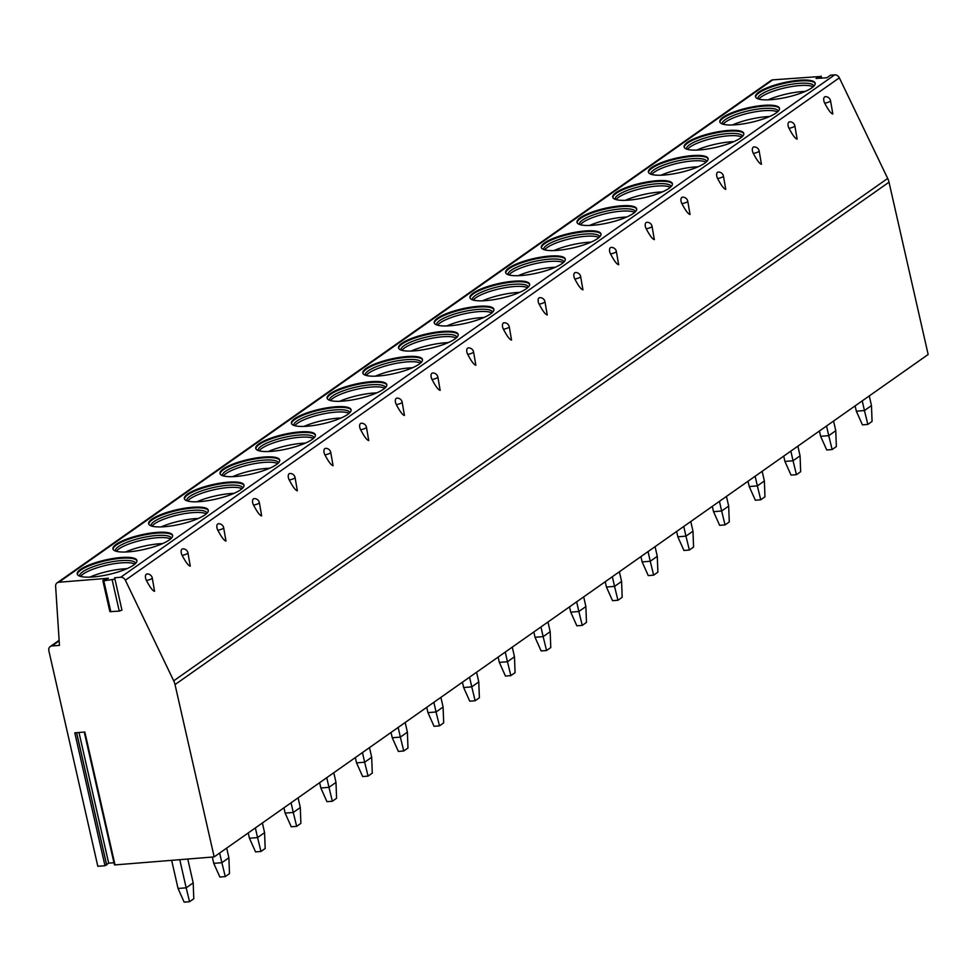 <?xml version="1.0" encoding="UTF-8"?>
<svg xmlns="http://www.w3.org/2000/svg" width="977" height="977" viewBox="0 0 977 977"><rect width="100%" height="100%" fill="white"/><g stroke="black" fill="none" stroke-linecap="round" stroke-linejoin="round"><path stroke-width="1.47" d="M114.639 577.749L121.942 610.136L114.639 577.749L120.696 577.26A4.677 3.908 -125.1 0 1 125.361 580.228L173.711 680.835A15.608 13.031 -125.1 0 1 175.03 684.596L214.171 856.902L115.03 864.901L84.84 732.017L74.789 732.835L104.979 865.72L97.822 866.294L48.85 650.719A4.677 3.908 -125.1 0 1 50.218 646.566A4.677 3.908 -125.1 0 1 51.903 645.968L59.157 640.863M114.895 579.129L103.806 580.814L102.829 580.631L103.672 580.033L108.423 578.25L58.779 582.255A4.677 3.908 -125.1 0 0 57.093 582.854A4.677 3.908 -125.1 0 0 55.616 586.237L59.45 645.357L51.903 645.968M214.171 856.902L928.15 354.492L889.009 182.198A15.608 13.031 -125.1 0 0 887.69 178.437L839.341 77.83A4.677 3.908 -125.1 0 0 834.676 74.863L830.548 75.192L826.847 77.769L816.064 78.416L820.582 76.487L820.985 78.233M113.943 862.715L108.667 863.143L104.979 865.72M830.523 100.619A5.068 5.068 0 0 0 825.443 96.674A4.861 2.626 68.3 0 0 824.637 96.943A4.861 2.626 68.3 0 0 824.722 103.171C828.313 110.035 831.012 113.65 832.844 114.016L830.523 100.619A5.068 1.233 167.2 0 1 824.722 103.171M797.147 139.137L794.826 125.74A5.068 1.233 167.2 0 1 789.025 128.292C792.603 135.156 795.315 138.758 797.147 139.137M794.826 125.74A5.068 5.068 0 0 0 789.746 121.795A4.861 2.626 68.3 0 0 788.94 122.064A4.861 2.626 68.3 0 0 789.025 128.292M761.449 164.258L759.129 150.861A5.068 1.233 167.2 0 1 753.328 153.413C756.906 160.265 759.617 163.88 761.449 164.258M759.129 150.861A5.068 5.068 0 0 0 754.049 146.916A4.861 2.626 68.3 0 0 753.243 147.185A4.861 2.626 68.3 0 0 753.328 153.413M725.752 189.379L723.432 175.982A5.068 1.233 167.2 0 1 717.619 178.535C721.209 185.386 723.92 189.001 725.752 189.379M723.432 175.982A5.068 5.068 0 0 0 718.351 172.037A4.861 2.626 68.3 0 0 717.545 172.294A4.861 2.626 68.3 0 0 717.619 178.535M690.055 214.5L687.735 201.103A5.068 1.233 167.2 0 1 681.922 203.656C685.512 210.507 688.223 214.122 690.055 214.5M687.735 201.103A5.068 5.068 0 0 0 682.654 197.159A4.861 2.626 68.3 0 0 681.848 197.415A4.861 2.626 68.3 0 0 681.922 203.656M654.346 239.621L652.038 226.224A5.068 1.233 167.2 0 1 646.224 228.777C649.815 235.628 652.526 239.243 654.346 239.621M652.038 226.224A5.068 5.068 0 0 0 646.945 222.28A4.861 2.626 68.3 0 0 646.151 222.536A4.861 2.626 68.3 0 0 646.224 228.777M618.649 264.743L616.34 251.345A5.068 1.233 167.2 0 1 610.527 253.898C614.118 260.749 616.817 264.364 618.649 264.743M616.34 251.345A5.068 5.068 0 0 0 611.248 247.401A4.861 2.626 68.3 0 0 610.442 247.657A4.861 2.626 68.3 0 0 610.527 253.898M582.951 289.851L580.631 276.467A5.068 1.233 167.2 0 1 574.83 279.019C578.421 285.87 581.12 289.485 582.951 289.851M580.631 276.467A5.068 5.068 0 0 0 575.551 272.522A4.861 2.626 68.3 0 0 574.745 272.778A4.861 2.626 68.3 0 0 574.83 279.019M547.254 314.973L544.934 301.588A5.068 1.233 167.2 0 1 539.133 304.14C542.711 310.991 545.422 314.606 547.254 314.973M544.934 301.588A5.068 5.068 0 0 0 539.854 297.631A4.861 2.626 68.3 0 0 539.048 297.9A4.861 2.626 68.3 0 0 539.133 304.14M511.557 340.094L509.237 326.709A5.068 1.233 167.2 0 1 503.436 329.249C507.014 336.112 509.725 339.727 511.557 340.094M509.237 326.709A5.068 5.068 0 0 0 504.156 322.752A4.861 2.626 68.3 0 0 503.35 323.021A4.861 2.626 68.3 0 0 503.436 329.249M475.86 365.215L473.54 351.818A5.068 1.233 167.2 0 1 467.727 354.37C471.317 361.234 474.028 364.848 475.86 365.215M473.54 351.818A5.068 5.068 0 0 0 468.459 347.873A4.861 2.626 68.3 0 0 467.653 348.142A4.861 2.626 68.3 0 0 467.727 354.37M440.163 390.336L437.843 376.939A5.068 1.233 167.2 0 1 432.029 379.491C435.62 386.355 438.331 389.97 440.163 390.336M437.843 376.939A5.068 5.068 0 0 0 432.762 372.994A4.861 2.626 68.3 0 0 431.956 373.263A4.861 2.626 68.3 0 0 432.029 379.491M404.454 415.457L402.145 402.06A5.068 1.233 167.2 0 1 396.332 404.612C399.923 411.476 402.634 415.078 404.454 415.457M402.145 402.06A5.068 5.068 0 0 0 397.053 398.115A4.861 2.626 68.3 0 0 396.259 398.384A4.861 2.626 68.3 0 0 396.332 404.612M368.756 440.578L366.448 427.181A5.068 1.233 167.2 0 1 360.635 429.733C364.226 436.585 366.925 440.2 368.756 440.578M366.448 427.181A5.068 5.068 0 0 0 361.356 423.236A4.861 2.626 68.3 0 0 360.55 423.505A4.861 2.626 68.3 0 0 360.635 429.733M333.059 465.699L330.739 452.302A5.068 1.233 167.2 0 1 324.938 454.855C328.528 461.706 331.227 465.321 333.059 465.699M330.739 452.302A5.068 5.068 0 0 0 325.659 448.358A4.861 2.626 68.3 0 0 324.852 448.614A4.861 2.626 68.3 0 0 324.938 454.855M297.362 490.82L295.042 477.423A5.068 1.233 167.2 0 1 289.241 479.976C292.819 486.827 295.53 490.442 297.362 490.82M295.042 477.423A5.068 5.068 0 0 0 289.961 473.479A4.861 2.626 68.3 0 0 289.155 473.735A4.861 2.626 68.3 0 0 289.241 479.976M261.665 515.941L259.345 502.544A5.068 1.233 167.2 0 1 253.544 505.097C257.122 511.948 259.833 515.563 261.665 515.941M259.345 502.544A5.068 5.068 0 0 0 254.264 498.6A4.861 2.626 68.3 0 0 253.458 498.856A4.861 2.626 68.3 0 0 253.544 505.097M225.968 541.063L223.648 527.665A5.068 1.233 167.2 0 1 217.834 530.218C221.425 537.069 224.136 540.684 225.968 541.063M223.648 527.665A5.068 5.068 0 0 0 218.567 523.721A4.861 2.626 68.3 0 0 217.761 523.977A4.861 2.626 68.3 0 0 217.834 530.218M190.271 566.172L187.95 552.787A5.068 1.233 167.2 0 1 182.137 555.339C185.728 562.19 188.439 565.805 190.271 566.172M187.95 552.787A5.068 5.068 0 0 0 182.87 548.842A4.861 2.626 68.3 0 0 182.064 549.098A4.861 2.626 68.3 0 0 182.137 555.339M154.561 591.293L152.253 577.908A5.068 1.233 167.2 0 1 146.44 580.46C150.031 587.311 152.742 590.926 154.561 591.293M152.253 577.908A5.068 5.068 0 0 0 147.161 573.951A4.861 2.626 68.3 0 0 146.367 574.22A4.861 2.626 68.3 0 0 146.44 580.46M820.582 76.487L772.758 79.858A4.677 3.908 -125.1 0 0 771.073 80.456L57.093 582.854M758.836 92.094A30.592 7.437 -12.8 0 0 755.514 96.735A30.592 7.437 -12.8 0 0 779.06 98.738A30.592 7.437 -12.8 0 0 811.863 87.82A30.592 7.437 -12.8 0 0 815.184 83.179A30.592 7.437 -12.8 0 0 791.639 81.176A30.592 7.437 -12.8 0 0 758.836 92.094M723.139 117.216A30.592 7.437 -12.8 0 0 719.817 121.856A30.592 7.437 -12.8 0 0 743.363 123.859A30.592 7.437 -12.8 0 0 776.165 112.941A30.592 7.437 -12.8 0 0 779.487 108.3A30.592 7.437 -12.8 0 0 755.942 106.298A30.592 7.437 -12.8 0 0 723.139 117.216M687.442 142.337A30.592 7.437 -12.8 0 0 684.12 146.977A30.592 7.437 -12.8 0 0 707.666 148.98A30.592 7.437 -12.8 0 0 740.468 138.062A30.592 7.437 -12.8 0 0 743.79 133.422A30.592 7.437 -12.8 0 0 720.232 131.419A30.592 7.437 -12.8 0 0 687.442 142.337M651.732 167.458A30.592 7.437 -12.8 0 0 648.423 172.099A30.592 7.437 -12.8 0 0 671.968 174.101A30.592 7.437 -12.8 0 0 704.771 163.171A30.592 7.437 -12.8 0 0 708.093 158.543A30.592 7.437 -12.8 0 0 684.535 156.54A30.592 7.437 -12.8 0 0 651.732 167.458M616.035 192.579A30.592 7.437 -12.8 0 0 612.726 197.22A30.592 7.437 -12.8 0 0 636.271 199.223A30.592 7.437 -12.8 0 0 669.074 188.292A30.592 7.437 -12.8 0 0 672.384 183.664A30.592 7.437 -12.8 0 0 648.838 181.661A30.592 7.437 -12.8 0 0 616.035 192.579M580.338 217.7A30.592 7.437 -12.8 0 0 577.016 222.341A30.592 7.437 -12.8 0 0 600.574 224.344A30.592 7.437 -12.8 0 0 633.377 213.413A30.592 7.437 -12.8 0 0 636.686 208.785A30.592 7.437 -12.8 0 0 613.141 206.77A30.592 7.437 -12.8 0 0 580.338 217.7M544.641 242.821A30.592 7.437 -12.8 0 0 541.319 247.462A30.592 7.437 -12.8 0 0 564.865 249.465A30.592 7.437 -12.8 0 0 597.668 238.535A30.592 7.437 -12.8 0 0 600.989 233.906A30.592 7.437 -12.8 0 0 577.444 231.891A30.592 7.437 -12.8 0 0 544.641 242.821M508.944 267.942A30.592 7.437 -12.8 0 0 505.622 272.571A30.592 7.437 -12.8 0 0 529.168 274.586A30.592 7.437 -12.8 0 0 561.97 263.656A30.592 7.437 -12.8 0 0 565.292 259.015A30.592 7.437 -12.8 0 0 541.746 257.012A30.592 7.437 -12.8 0 0 508.944 267.942M473.247 293.063A30.592 7.437 -12.8 0 0 469.925 297.692A30.592 7.437 -12.8 0 0 493.47 299.707A30.592 7.437 -12.8 0 0 526.273 288.777A30.592 7.437 -12.8 0 0 529.595 284.136A30.592 7.437 -12.8 0 0 506.049 282.133A30.592 7.437 -12.8 0 0 473.247 293.063M437.549 318.184A30.592 7.437 -12.8 0 0 434.228 322.813A30.592 7.437 -12.8 0 0 457.773 324.816A30.592 7.437 -12.8 0 0 490.576 313.898A30.592 7.437 -12.8 0 0 493.898 309.257A30.592 7.437 -12.8 0 0 470.34 307.254A30.592 7.437 -12.8 0 0 437.549 318.184M401.84 343.306A30.592 7.437 -12.8 0 0 398.531 347.934A30.592 7.437 -12.8 0 0 422.076 349.937A30.592 7.437 -12.8 0 0 454.879 339.019A30.592 7.437 -12.8 0 0 458.201 334.378A30.592 7.437 -12.8 0 0 434.643 332.375A30.592 7.437 -12.8 0 0 401.84 343.306M366.143 368.414A30.592 7.437 -12.8 0 0 362.833 373.055A30.592 7.437 -12.8 0 0 386.379 375.058A30.592 7.437 -12.8 0 0 419.182 364.14A30.592 7.437 -12.8 0 0 422.491 359.499A30.592 7.437 -12.8 0 0 398.946 357.497A30.592 7.437 -12.8 0 0 366.143 368.414M330.446 393.536A30.592 7.437 -12.8 0 0 327.124 398.176A30.592 7.437 -12.8 0 0 350.682 400.179A30.592 7.437 -12.8 0 0 383.485 389.261A30.592 7.437 -12.8 0 0 386.794 384.62A30.592 7.437 -12.8 0 0 363.249 382.618A30.592 7.437 -12.8 0 0 330.446 393.536M294.749 418.657A30.592 7.437 -12.8 0 0 291.427 423.297A30.592 7.437 -12.8 0 0 314.973 425.3A30.592 7.437 -12.8 0 0 347.775 414.382A30.592 7.437 -12.8 0 0 351.097 409.742A30.592 7.437 -12.8 0 0 327.551 407.739A30.592 7.437 -12.8 0 0 294.749 418.657M259.052 443.778A30.592 7.437 -12.8 0 0 255.73 448.419A30.592 7.437 -12.8 0 0 279.275 450.421A30.592 7.437 -12.8 0 0 312.078 439.491A30.592 7.437 -12.8 0 0 315.4 434.863A30.592 7.437 -12.8 0 0 291.854 432.86A30.592 7.437 -12.8 0 0 259.052 443.778M223.354 468.899A30.592 7.437 -12.8 0 0 220.033 473.54A30.592 7.437 -12.8 0 0 243.578 475.543A30.592 7.437 -12.8 0 0 276.381 464.612A30.592 7.437 -12.8 0 0 279.703 459.984A30.592 7.437 -12.8 0 0 256.157 457.981A30.592 7.437 -12.8 0 0 223.354 468.899M187.657 494.02A30.592 7.437 -12.8 0 0 184.335 498.661A30.592 7.437 -12.8 0 0 207.881 500.664A30.592 7.437 -12.8 0 0 240.684 489.733A30.592 7.437 -12.8 0 0 244.006 485.105A30.592 7.437 -12.8 0 0 220.448 483.09A30.592 7.437 -12.8 0 0 187.657 494.02M151.948 519.141A30.592 7.437 -12.8 0 0 148.638 523.782A30.592 7.437 -12.8 0 0 172.184 525.785A30.592 7.437 -12.8 0 0 204.987 514.855A30.592 7.437 -12.8 0 0 208.309 510.226A30.592 7.437 -12.8 0 0 184.751 508.211A30.592 7.437 -12.8 0 0 151.948 519.141M116.251 544.262A30.592 7.437 -12.8 0 0 112.941 548.903A30.592 7.437 -12.8 0 0 136.487 550.906A30.592 7.437 -12.8 0 0 169.29 539.976A30.592 7.437 -12.8 0 0 172.599 535.335A30.592 7.437 -12.8 0 0 149.054 533.332A30.592 7.437 -12.8 0 0 116.251 544.262M80.554 569.383A30.592 7.437 -12.8 0 0 77.232 574.012A30.592 7.437 -12.8 0 0 100.79 576.027A30.592 7.437 -12.8 0 0 133.593 565.097A30.592 7.437 -12.8 0 0 136.902 560.456A30.592 7.437 -12.8 0 0 113.356 558.453A30.592 7.437 -12.8 0 0 80.554 569.383M121.942 610.136L119.267 611.138L109.876 611.639L102.829 580.631M815.233 83.558A30.592 7.437 167.2 0 0 791.052 82.031A30.592 7.437 167.2 0 0 759.007 92.839A30.592 7.437 -12.8 0 0 755.636 97.102M757.908 98.824A28.724 6.986 -12.8 0 1 761.022 94.476A28.724 6.986 167.2 0 1 791.797 84.23A28.724 6.986 167.2 0 1 813.926 86.098M813.145 86.831A28.724 6.986 167.2 0 0 788.793 87.075A28.724 6.986 167.2 0 0 761.535 96.711A28.724 6.986 -12.8 0 0 758.934 99.141M768.093 99.849A30.592 7.437 167.2 0 1 805.182 91.423M779.536 108.679A30.592 7.437 167.2 0 0 755.355 107.152A30.592 7.437 167.2 0 0 723.298 117.961A30.592 7.437 -12.8 0 0 719.939 122.223M722.211 123.945A28.724 6.986 -12.8 0 1 725.325 119.597A28.724 6.986 167.2 0 1 756.1 109.351A28.724 6.986 167.2 0 1 778.229 111.219M777.448 111.952A28.724 6.986 167.2 0 0 753.096 112.196A28.724 6.986 167.2 0 0 725.838 121.832A28.724 6.986 -12.8 0 0 723.236 124.262M732.396 124.971A30.592 7.437 167.2 0 1 769.485 116.544M743.827 133.8A30.592 7.437 167.2 0 0 719.658 132.274A30.592 7.437 167.2 0 0 687.6 143.082A30.592 7.437 -12.8 0 0 684.242 147.332M686.513 149.066A28.724 6.986 -12.8 0 1 689.628 144.718A28.724 6.986 167.2 0 1 720.403 134.472A28.724 6.986 167.2 0 1 742.532 136.328M741.738 137.073A28.724 6.986 167.2 0 0 717.399 137.317A28.724 6.986 167.2 0 0 690.141 146.953A28.724 6.986 -12.8 0 0 687.539 149.383M696.699 150.092A30.592 7.437 167.2 0 1 733.788 141.665M708.13 158.921A30.592 7.437 167.2 0 0 683.961 157.395A30.592 7.437 167.2 0 0 651.903 168.203A30.592 7.437 -12.8 0 0 648.545 172.453M650.816 174.175A28.724 6.986 -12.8 0 1 653.931 169.839A28.724 6.986 167.2 0 1 684.706 159.593A28.724 6.986 167.2 0 1 706.823 161.449M706.041 162.194A28.724 6.986 167.2 0 0 681.702 162.438A28.724 6.986 167.2 0 0 654.443 172.074A28.724 6.986 -12.8 0 0 651.842 174.504M661.002 175.213A30.592 7.437 167.2 0 1 698.091 166.786M672.432 184.042A30.592 7.437 167.2 0 0 648.264 182.516A30.592 7.437 167.2 0 0 616.206 193.324A30.592 7.437 -12.8 0 0 612.848 197.574M615.119 199.296A28.724 6.986 -12.8 0 1 618.233 194.96A28.724 6.986 167.2 0 1 648.997 184.702A28.724 6.986 167.2 0 1 671.126 186.57M670.344 187.315A28.724 6.986 167.2 0 0 646.005 187.56A28.724 6.986 167.2 0 0 618.734 197.195A28.724 6.986 -12.8 0 0 616.145 199.626M625.304 200.334A30.592 7.437 167.2 0 1 662.394 191.907M636.735 209.163A30.592 7.437 167.2 0 0 612.567 207.637A30.592 7.437 167.2 0 0 580.509 218.433A30.592 7.437 -12.8 0 0 577.138 222.695M579.41 224.417A28.724 6.986 -12.8 0 1 582.536 220.081A28.724 6.986 167.2 0 1 613.3 209.823A28.724 6.986 167.2 0 1 635.429 211.691M634.647 212.436A28.724 6.986 167.2 0 0 610.307 212.681A28.724 6.986 167.2 0 0 583.037 222.316A28.724 6.986 -12.8 0 0 580.436 224.747M589.595 225.455A30.592 7.437 167.2 0 1 626.697 217.028M601.038 234.272A30.592 7.437 167.2 0 0 576.87 232.758A30.592 7.437 167.2 0 0 544.812 243.554A30.592 7.437 -12.8 0 0 541.441 247.816M543.713 249.538A28.724 6.986 -12.8 0 1 546.839 245.203A28.724 6.986 167.2 0 1 577.602 234.944A28.724 6.986 167.2 0 1 599.731 236.813M598.95 237.558A28.724 6.986 167.2 0 0 574.598 237.802A28.724 6.986 167.2 0 0 547.34 247.437A28.724 6.986 -12.8 0 0 544.739 249.868M553.898 250.576A30.592 7.437 167.2 0 1 590.987 242.149M565.341 259.394A30.592 7.437 167.2 0 0 541.16 257.879A30.592 7.437 167.2 0 0 509.115 268.675A30.592 7.437 -12.8 0 0 505.744 272.937M508.016 274.659A28.724 6.986 -12.8 0 1 511.13 270.324A28.724 6.986 167.2 0 1 541.905 260.065A28.724 6.986 167.2 0 1 564.034 261.934M563.253 262.666A28.724 6.986 167.2 0 0 538.901 262.923A28.724 6.986 167.2 0 0 511.643 272.559A28.724 6.986 -12.8 0 0 509.041 274.989M518.201 275.697A30.592 7.437 167.2 0 1 555.29 267.271M529.644 284.515A30.592 7.437 167.2 0 0 505.463 283A30.592 7.437 167.2 0 0 473.405 293.796A30.592 7.437 -12.8 0 0 470.047 298.058M472.318 299.78A28.724 6.986 -12.8 0 1 475.433 295.445A28.724 6.986 167.2 0 1 506.208 285.186A28.724 6.986 167.2 0 1 528.337 287.055M527.556 287.788A28.724 6.986 167.2 0 0 503.204 288.044A28.724 6.986 167.2 0 0 475.946 297.68A28.724 6.986 -12.8 0 0 473.344 300.11M482.504 300.806A30.592 7.437 167.2 0 1 519.593 292.379M493.935 309.636A30.592 7.437 167.2 0 0 469.766 308.109A30.592 7.437 167.2 0 0 437.708 318.917A30.592 7.437 -12.8 0 0 434.35 323.179M436.621 324.901A28.724 6.986 -12.8 0 1 439.735 320.554A28.724 6.986 167.2 0 1 470.511 310.307A28.724 6.986 167.2 0 1 492.64 312.176M491.846 312.909A28.724 6.986 167.2 0 0 467.507 313.153A28.724 6.986 167.2 0 0 440.248 322.801A28.724 6.986 -12.8 0 0 437.647 325.231M446.807 325.927A30.592 7.437 167.2 0 1 483.896 317.501M458.237 334.757A30.592 7.437 167.2 0 0 434.069 333.23A30.592 7.437 167.2 0 0 402.011 344.038A30.592 7.437 -12.8 0 0 398.653 348.3M400.924 350.022A28.724 6.986 -12.8 0 1 404.038 345.675A28.724 6.986 167.2 0 1 434.814 335.429A28.724 6.986 167.2 0 1 456.931 337.297M456.149 338.03A28.724 6.986 167.2 0 0 431.81 338.274A28.724 6.986 167.2 0 0 404.551 347.922A28.724 6.986 -12.8 0 0 401.95 350.352M411.109 351.048A30.592 7.437 167.2 0 1 448.199 342.622M422.54 359.878A30.592 7.437 167.2 0 0 398.372 358.351A30.592 7.437 167.2 0 0 366.314 369.159A30.592 7.437 -12.8 0 0 362.955 373.422M365.227 375.144A28.724 6.986 -12.8 0 1 368.341 370.796A28.724 6.986 167.2 0 1 399.104 360.55A28.724 6.986 167.2 0 1 421.234 362.418M420.452 363.151A28.724 6.986 167.2 0 0 396.112 363.395A28.724 6.986 167.2 0 0 368.842 373.031A28.724 6.986 -12.8 0 0 366.253 375.473M375.412 376.169A30.592 7.437 167.2 0 1 412.502 367.743M386.843 384.999A30.592 7.437 167.2 0 0 362.675 383.472A30.592 7.437 167.2 0 0 330.617 394.281A30.592 7.437 -12.8 0 0 327.246 398.543M329.518 400.265A28.724 6.986 -12.8 0 1 332.644 395.917A28.724 6.986 167.2 0 1 363.407 385.671A28.724 6.986 167.2 0 1 385.536 387.539M384.755 388.272A28.724 6.986 167.2 0 0 360.415 388.516A28.724 6.986 167.2 0 0 333.145 398.152A28.724 6.986 -12.8 0 0 330.544 400.582M339.703 401.291A30.592 7.437 167.2 0 1 376.804 392.864M351.146 410.12A30.592 7.437 167.2 0 0 326.977 408.594A30.592 7.437 167.2 0 0 294.92 419.402A30.592 7.437 -12.8 0 0 291.549 423.652M293.821 425.386A28.724 6.986 -12.8 0 1 296.947 421.038A28.724 6.986 167.2 0 1 327.71 410.792A28.724 6.986 167.2 0 1 349.839 412.648M349.058 413.393A28.724 6.986 167.2 0 0 324.706 413.637A28.724 6.986 167.2 0 0 297.448 423.273A28.724 6.986 -12.8 0 0 294.846 425.703M304.006 426.412A30.592 7.437 167.2 0 1 341.095 417.985M315.449 435.241A30.592 7.437 167.2 0 0 291.268 433.715A30.592 7.437 167.2 0 0 259.223 444.523A30.592 7.437 -12.8 0 0 255.852 448.773M258.123 450.495A28.724 6.986 -12.8 0 1 261.238 446.159A28.724 6.986 167.2 0 1 292.013 435.913A28.724 6.986 167.2 0 1 314.142 437.769M313.361 438.514A28.724 6.986 167.2 0 0 289.009 438.758A28.724 6.986 167.2 0 0 261.751 448.394A28.724 6.986 -12.8 0 0 259.149 450.824M268.309 451.533A30.592 7.437 167.2 0 1 305.398 443.106M279.752 460.362A30.592 7.437 167.2 0 0 255.571 458.836A30.592 7.437 167.2 0 0 223.513 469.644A30.592 7.437 -12.8 0 0 220.155 473.894M222.426 475.616A28.724 6.986 -12.8 0 1 225.54 471.28A28.724 6.986 167.2 0 1 256.316 461.022A28.724 6.986 167.2 0 1 278.445 462.89M277.663 463.635A28.724 6.986 167.2 0 0 253.312 463.88A28.724 6.986 167.2 0 0 226.053 473.515A28.724 6.986 -12.8 0 0 223.452 475.946M232.611 476.654A30.592 7.437 167.2 0 1 269.701 468.227M244.042 485.484A30.592 7.437 167.2 0 0 219.874 483.957A30.592 7.437 167.2 0 0 187.816 494.753A30.592 7.437 -12.8 0 0 184.458 499.015M186.729 500.737A28.724 6.986 -12.8 0 1 189.843 496.401A28.724 6.986 167.2 0 1 220.619 486.143A28.724 6.986 167.2 0 1 242.748 488.012M241.954 488.756A28.724 6.986 167.2 0 0 217.615 489.001A28.724 6.986 167.2 0 0 190.356 498.636A28.724 6.986 -12.8 0 0 187.755 501.067M196.914 501.775A30.592 7.437 167.2 0 1 234.004 493.348M208.345 510.605A30.592 7.437 167.2 0 0 184.177 509.078A30.592 7.437 167.2 0 0 152.119 519.874A30.592 7.437 -12.8 0 0 148.76 524.136M151.032 525.858A28.724 6.986 -12.8 0 1 154.146 521.523A28.724 6.986 167.2 0 1 184.922 511.264A28.724 6.986 167.2 0 1 207.039 513.133M206.257 513.878A28.724 6.986 167.2 0 0 181.917 514.122A28.724 6.986 167.2 0 0 154.659 523.757A28.724 6.986 -12.8 0 0 152.058 526.188M161.217 526.896A30.592 7.437 167.2 0 1 198.307 518.469M172.648 535.714A30.592 7.437 167.2 0 0 148.48 534.199A30.592 7.437 167.2 0 0 116.422 544.995A30.592 7.437 -12.8 0 0 113.063 549.257M115.335 550.979A28.724 6.986 -12.8 0 1 118.449 546.644A28.724 6.986 167.2 0 1 149.212 536.385A28.724 6.986 167.2 0 1 171.341 538.254M170.56 538.986A28.724 6.986 167.2 0 0 146.22 539.243A28.724 6.986 167.2 0 0 118.95 548.879A28.724 6.986 -12.8 0 0 116.361 551.309M125.52 552.017A30.592 7.437 167.2 0 1 162.609 543.591M136.951 560.835A30.592 7.437 167.2 0 0 112.782 559.32A30.592 7.437 167.2 0 0 80.725 570.116A30.592 7.437 -12.8 0 0 77.354 574.378M79.626 576.1A28.724 6.986 -12.8 0 1 82.752 571.765A28.724 6.986 167.2 0 1 113.515 561.506A28.724 6.986 167.2 0 1 135.644 563.375M134.863 564.108A28.724 6.986 167.2 0 0 110.523 564.364A28.724 6.986 167.2 0 0 83.253 574A28.724 6.986 -12.8 0 0 80.651 576.43M89.811 577.126A30.592 7.437 167.2 0 1 126.912 568.699M867.845 424.421L862.435 424.861L856.328 411.195L864.437 410.535L867.845 424.421L872.07 421.453L871.472 405.602L869.274 395.929M871.472 405.602L864.437 410.535L862.239 400.875M855.119 405.882L856.328 411.195M832.148 449.542L826.737 449.982L820.631 436.316L828.74 435.657L832.148 449.542L836.361 446.574L835.775 430.71L833.576 421.05M835.775 430.71L828.74 435.657L826.542 425.996M819.422 431.004L820.631 436.316M796.45 474.663L791.04 475.103L784.922 461.437L793.043 460.778L796.45 474.663L800.664 471.696L800.065 455.832L797.879 446.171M800.065 455.832L793.043 460.778L790.845 451.118M783.725 456.125L784.922 461.437M760.753 499.784L755.343 500.224L749.225 486.558L757.346 485.899L760.753 499.784L764.967 496.817L764.368 480.953L762.17 471.293M764.368 480.953L757.346 485.899L755.148 476.239M748.016 481.246L749.225 486.558M725.056 524.905L719.646 525.345L713.528 511.679L721.649 511.02L725.056 524.905L729.269 521.938L728.671 506.074L726.473 496.414M728.671 506.074L721.649 511.02L719.451 501.348M712.318 506.367L713.528 511.679M689.359 550.027L683.937 550.466L677.83 536.8L685.952 536.141L689.359 550.027L693.572 547.059L692.974 531.195L690.776 521.523M692.974 531.195L685.952 536.141L683.753 526.469M676.621 531.488L677.83 536.8M653.65 575.148L648.239 575.587L642.133 561.922L650.242 561.262L653.65 575.148L657.875 572.18L657.277 556.316L655.078 546.644M657.277 556.316L650.242 561.262L648.056 551.59M640.924 556.609L642.133 561.922M617.952 600.269L612.542 600.708L606.436 587.03L614.545 586.383L617.952 600.269L622.178 597.301L621.58 581.437L619.381 571.765M621.58 581.437L614.545 586.383L612.347 576.711M605.227 581.73L606.436 587.03M582.255 625.39L576.845 625.817L570.739 612.152L578.848 611.504L582.255 625.39L586.469 622.422L585.882 606.558L583.684 596.886M585.882 606.558L578.848 611.504L576.65 601.832M569.53 606.851L570.739 612.152M546.558 650.511L541.148 650.938L535.03 637.273L543.151 636.625L546.558 650.511L550.772 647.543L550.173 631.679L547.987 622.007M550.173 631.679L543.151 636.625L540.953 626.953M533.833 631.972L535.03 637.273M510.861 675.632L505.451 676.06L499.332 662.394L507.454 661.747L510.861 675.632L515.074 672.664L514.476 656.8L512.278 647.128M514.476 656.8L507.454 661.747L505.256 652.074M498.123 657.094L499.332 662.394M475.164 700.741L469.754 701.181L463.635 687.515L471.757 686.855L475.164 700.741L479.377 697.773L478.779 681.922L476.581 672.249M478.779 681.922L471.757 686.855L469.558 677.195M462.426 682.202L463.635 687.515M439.467 725.862L434.044 726.302L427.938 712.636L436.06 711.977L439.467 725.862L443.68 722.895L443.082 707.03L440.883 697.37M443.082 707.03L436.06 711.977L433.861 702.316M426.729 707.324L427.938 712.636M403.757 750.983L398.347 751.423L392.241 737.757L400.35 737.098L403.757 750.983L407.983 748.016L407.385 732.152L405.186 722.491M407.385 732.152L400.35 737.098L398.164 727.438M391.032 732.445L392.241 737.757M368.06 776.104L362.65 776.544L356.544 762.878L364.653 762.219L368.06 776.104L372.286 773.137L371.687 757.273L369.489 747.613M371.687 757.273L364.653 762.219L362.455 752.559M355.335 757.566L356.544 762.878M332.363 801.225L326.953 801.665L320.847 787.999L328.956 787.34L332.363 801.225L336.577 798.258L335.99 782.394L333.792 772.734M335.99 782.394L328.956 787.34L326.758 777.668M319.638 782.687L320.847 787.999M296.666 826.347L291.256 826.786L285.137 813.12L293.259 812.461L296.666 826.347L300.879 823.379L300.281 807.515L298.095 797.843M300.281 807.515L293.259 812.461L291.061 802.789M283.941 807.808L285.137 813.12M260.969 851.468L255.559 851.907L249.44 838.242L257.562 837.582L260.969 851.468L265.182 848.5L264.584 832.636L262.386 822.964M264.584 832.636L257.562 837.582L255.363 827.91M248.231 832.929L249.44 838.242M225.272 876.589L219.862 877.028L213.743 863.35L221.864 862.703L225.272 876.589L229.485 873.621L228.887 857.757L226.688 848.085M228.887 857.757L221.864 862.703L219.666 853.031M212.314 857.049L213.743 863.35M189.575 901.71L184.152 902.137L178.046 888.472L186.167 887.824L189.575 901.71L193.788 898.742L193.19 882.878L187.767 859.027M193.19 882.878L186.167 887.824L179.768 859.675M171.647 860.334L178.046 888.472M108.667 863.143L78.99 732.494M106.444 863.986L76.609 732.677M106.652 865.085L76.56 732.689M175.03 684.596L889.009 182.198M173.711 680.835L887.69 178.437M125.361 580.228L839.341 77.83M120.696 577.26L834.676 74.863M58.779 582.255L772.758 79.858M816.76 77.928L816.906 78.563M103.806 580.814L110.853 611.822M112.221 580.13L119.267 611.138M84.254 732.066L114.419 864.792M821.107 76.108L821.584 78.184M59.121 640.301L50.218 646.566"/></g></svg>
